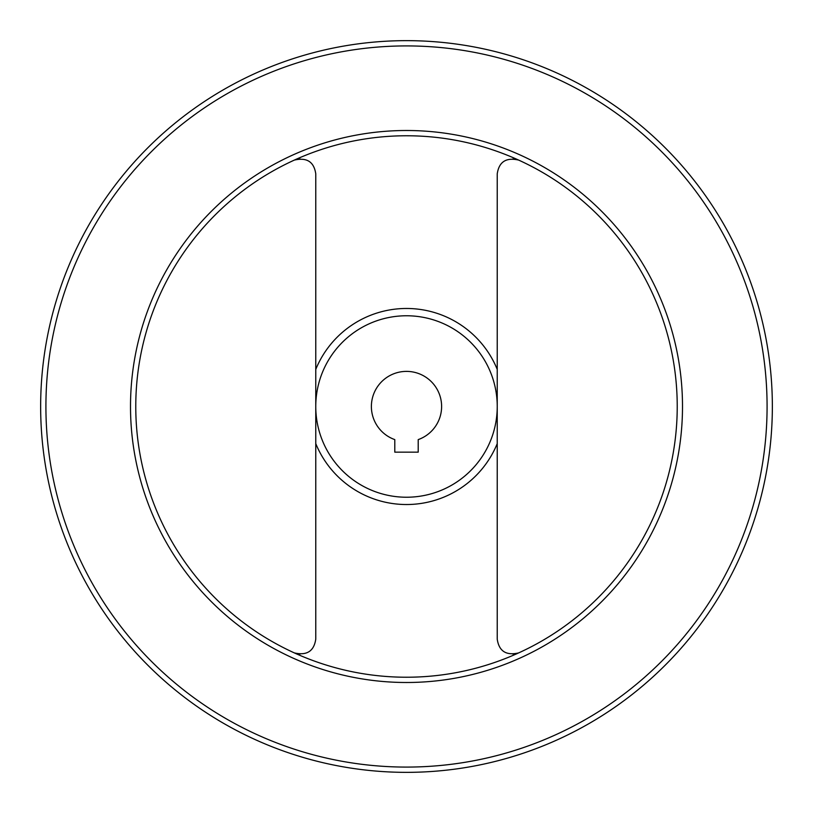 <?xml version="1.0" encoding="UTF-8"?>
<svg xmlns="http://www.w3.org/2000/svg" width="813" height="813" viewBox="0 0 813 813"><rect width="100%" height="100%" fill="white"/><g stroke="black" fill="none" stroke-linecap="round" stroke-linejoin="round"><path stroke-width="1.22" d="M515.452 653.957L513.115 654.262M513.115 158.738L518.613 160.08C506.133 157.224 499.009 161.817 497.231 173.84L497.231 639.16C498.999 651.183 506.123 655.776 518.613 652.92M299.885 654.262L294.387 652.92C306.867 655.776 313.991 651.183 315.769 639.16L315.769 173.84C314.001 161.817 306.877 157.224 294.387 160.08M297.548 159.043L299.885 158.738M394.793 452.16L418.207 452.16L418.207 439.609A35.122 35.122 0 0 0 434.731 385.616A35.122 35.122 0 0 0 378.269 385.616A35.122 35.122 0 0 0 394.793 439.609L394.793 452.16M315.769 406.5A90.731 90.731 0 0 0 451.865 485.076A90.731 90.731 0 0 0 451.865 327.924A90.731 90.731 0 0 0 315.769 406.5M135.771 406.5A270.729 270.729 0 0 0 541.865 640.959A270.729 270.729 0 0 0 541.865 172.041A270.729 270.729 0 0 0 135.771 406.5A270.729 270.729 0 0 0 541.865 640.959A270.729 270.729 0 0 0 541.865 172.041A270.729 270.729 0 0 0 135.771 406.5M40.65 406.5A365.85 365.85 0 0 0 589.425 723.336A365.85 365.85 0 0 0 589.425 89.664A365.85 365.85 0 0 0 40.65 406.5M315.769 443.613A98.027 98.027 0 0 0 497.231 443.613M497.231 369.387A98.027 98.027 0 0 0 315.769 369.387M130.507 406.5A275.993 275.993 0 0 0 544.497 645.522A275.993 275.993 0 0 0 544.497 167.478A275.993 275.993 0 0 0 130.507 406.5M45.914 406.5A360.586 360.586 0 0 0 586.793 718.773A360.586 360.586 0 0 0 586.793 94.227A360.586 360.586 0 0 0 45.914 406.5"/></g></svg>

